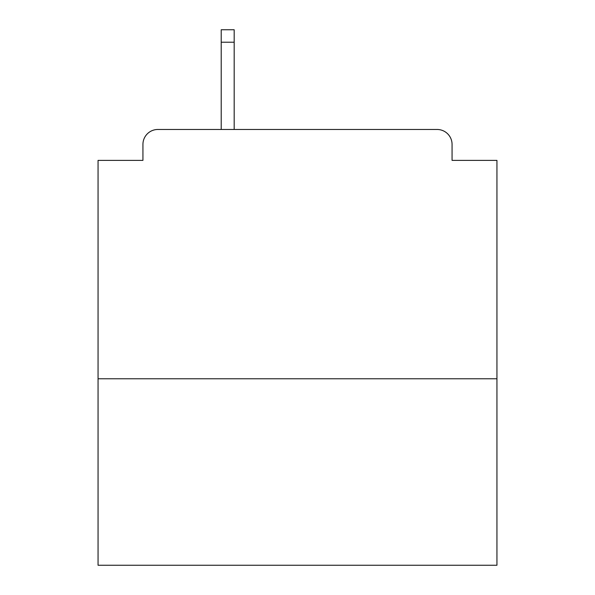 <?xml version="1.0" encoding="UTF-8"?>
<svg xmlns="http://www.w3.org/2000/svg" width="595" height="595" viewBox="0 0 595 595"><rect width="100%" height="100%" fill="white"/><g stroke="black" fill="none" stroke-linecap="round" stroke-linejoin="round"><path stroke-width="0.89" d="M496.944 378.77L496.944 160.382L452.066 160.382L452.066 144.429A14.957 14.957 0 0 0 437.109 129.472L157.891 129.472A14.957 14.957 0 0 0 142.934 144.429L142.934 160.382L98.056 160.382L98.056 565.25L496.944 565.25L496.944 378.77L98.056 378.77M142.934 144.429L142.934 160.382M437.109 129.472L375.281 129.472M219.719 129.472L157.891 129.472M452.066 160.382L452.066 144.429M234.177 42.215L221.214 42.215L221.214 29.75L234.177 29.75L234.177 129.472M221.214 42.215L221.214 129.472"/></g></svg>
